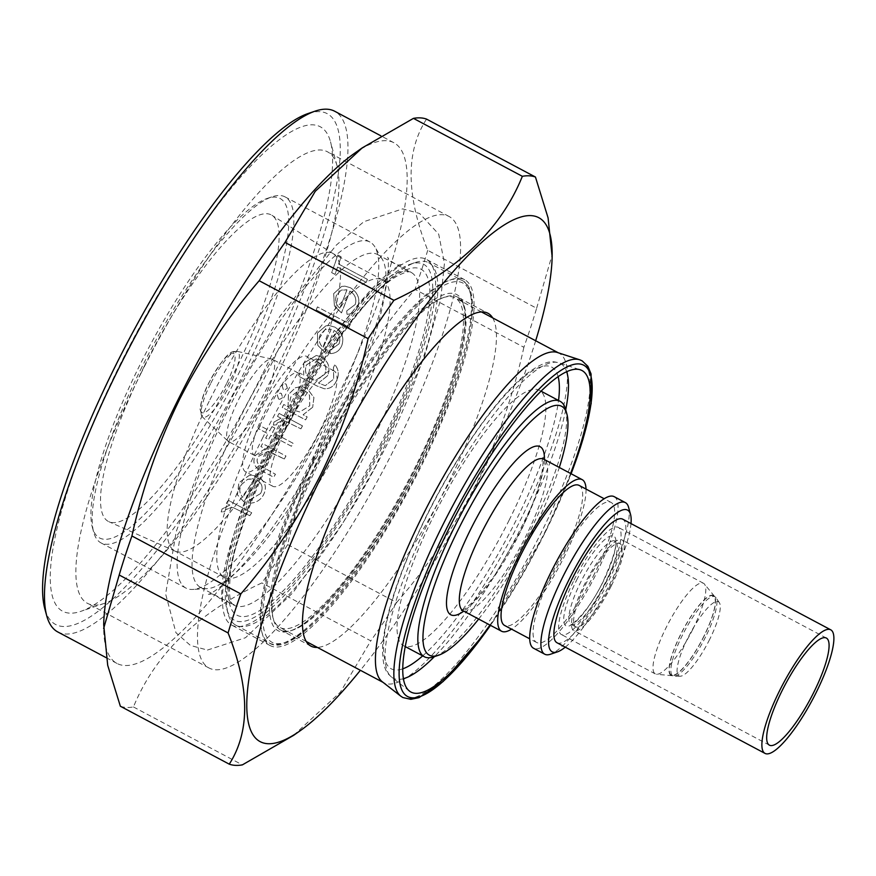 <?xml version="1.0" encoding="UTF-8"?>
<svg xmlns="http://www.w3.org/2000/svg" width="876" height="876" viewBox="0 0 876 876"><rect width="100%" height="100%" fill="white"/><g stroke="black" fill="none" stroke-linecap="round" stroke-linejoin="round"><path stroke-width="0.66" stroke-dasharray="4.38 3.29" d="M705.563 636.94A44.796 10.687 -62 0 1 674.159 676.152A44.796 10.687 -62 0 1 672.845 675.834A44.796 10.687 -62 0 1 682.196 635.648A44.796 10.687 -62 0 1 714.915 596.742A44.796 10.687 -62 0 1 715.911 597.662A44.796 10.687 -62 0 1 705.563 636.94M680.586 634.793A44.796 10.687 118 0 0 671.246 674.98A44.796 10.687 118 0 0 703.965 636.085A44.796 10.687 118 0 0 713.305 595.899A44.796 10.687 118 0 0 680.586 634.793M709.626 639.447A41.993 10.019 -62 0 1 680.192 676.217A41.993 10.019 -62 0 1 687.726 638.232A41.993 10.019 -62 0 1 719.327 602.633A41.993 10.019 -62 0 1 709.626 639.447M610.156 585.902A47.129 11.246 -62 0 1 575.74 626.833A47.129 11.246 -62 0 1 585.573 584.544A47.129 11.246 -62 0 1 620 543.624A47.129 11.246 -62 0 1 610.156 585.902M692.796 629.329A51.323 12.242 -62 0 1 656.496 674.257A51.323 12.242 -62 0 1 655.303 673.907A51.323 12.242 -62 0 1 666.012 627.851A51.323 12.242 -62 0 1 703.505 583.285A51.323 12.242 -62 0 1 704.457 584.073A51.323 12.242 -62 0 1 692.796 629.329M611.251 585.967A51.323 12.242 -62 0 1 573.769 630.534A51.323 12.242 -62 0 1 584.478 584.478A51.323 12.242 -62 0 1 621.971 539.912A51.323 12.242 -62 0 1 611.251 585.967M704.085 636.096A45.256 10.797 -62 0 1 672.078 675.703A45.256 10.797 -62 0 1 680.466 634.782A45.256 10.797 -62 0 1 714.367 596.184A45.256 10.797 -62 0 1 704.085 636.096M557.005 642.754A69.981 16.699 118 0 0 608.119 581.982A69.981 16.699 118 0 0 622.726 519.183M574.043 580.087A60.652 14.465 -62 0 1 618.346 527.418A60.652 14.465 -62 0 1 605.688 581.839A60.652 14.465 -62 0 1 561.385 634.52A60.652 14.465 -62 0 1 574.043 580.087M314.375 459.725A203.429 48.519 118 0 0 277.188 643.674A203.429 48.519 118 0 0 420.513 465.605A203.429 48.519 118 0 0 457.699 281.645A203.429 48.519 118 0 0 314.375 459.725M278.688 440.967A205.291 48.968 118 0 0 228.165 613.988A205.291 48.968 118 0 0 235.83 625.19A205.291 48.968 118 0 0 385.79 446.902A205.291 48.968 118 0 0 428.649 262.69A205.291 48.968 118 0 0 415.071 262.592A205.291 48.968 118 0 0 278.688 440.967M381.618 445.15A201.557 48.081 -62 0 1 226.862 609.192A201.557 48.081 -62 0 1 276.466 439.325A201.557 48.081 -62 0 1 410.373 264.191A201.557 48.081 -62 0 1 381.618 445.15M338.213 423.677A188.493 44.961 -62 0 1 207.043 588.694A188.493 44.961 -62 0 1 200.516 587.38A188.493 44.961 -62 0 1 239.871 418.235A188.493 44.961 -62 0 1 377.556 254.533A188.493 44.961 -62 0 1 382.286 259.219A188.493 44.961 -62 0 1 338.213 423.677M329.069 417.896A195.961 46.746 -62 0 1 192.709 589.438A195.961 46.746 -62 0 1 185.931 588.07A195.961 46.746 -62 0 1 226.829 412.224A195.961 46.746 -62 0 1 369.979 242.05A195.961 46.746 -62 0 1 374.895 246.912A195.961 46.746 -62 0 1 329.069 417.896M141.912 367.055A195.961 46.746 118 0 0 93.688 532.203A195.961 46.746 118 0 0 101.003 542.901A195.961 46.746 118 0 0 244.141 372.727A195.961 46.746 118 0 0 285.05 196.881A195.961 46.746 118 0 0 272.097 196.793A195.961 46.746 118 0 0 141.912 367.055M239.969 370.964A192.227 45.848 -62 0 1 92.374 527.418A192.227 45.848 -62 0 1 139.689 365.412A192.227 45.848 -62 0 1 267.388 198.381A192.227 45.848 -62 0 1 239.969 370.964M144.551 365.675A173.568 41.402 -62 0 1 271.943 215.299A173.568 41.402 -62 0 1 235.107 370.701A173.568 41.402 -62 0 1 108.953 521.735A173.568 41.402 -62 0 1 144.551 365.675M209.901 399.795A168.433 40.176 -62 0 1 332.935 253.525A168.433 40.176 -62 0 1 333.515 253.865A168.433 40.176 -62 0 1 297.774 404.668A168.433 40.176 -62 0 1 175.342 551.234A168.433 40.176 -62 0 1 174.74 550.938A168.433 40.176 -62 0 1 209.901 399.795M259.504 426.185A168.433 40.176 -62 0 1 382.538 279.915A168.433 40.176 -62 0 1 347.378 431.058A168.433 40.176 -62 0 1 224.344 577.328A168.433 40.176 -62 0 1 259.504 426.185M286.397 427.674A65.317 15.582 118 0 0 272.764 486.29A65.317 15.582 118 0 0 320.474 429.558A65.317 15.582 118 0 0 334.117 370.942A65.317 15.582 118 0 0 286.397 427.674M293.274 415.093A65.317 15.582 -62 0 1 245.565 471.814A65.317 15.582 -62 0 1 259.197 413.198A65.317 15.582 -62 0 1 306.907 356.477A65.317 15.582 -62 0 1 293.274 415.093M288.412 414.819A46.658 11.125 -62 0 1 254.325 455.345A46.658 11.125 -62 0 1 264.07 413.472A46.658 11.125 -62 0 1 298.147 372.957A46.658 11.125 -62 0 1 288.412 414.819M262.8 401.208A46.658 11.125 -62 0 1 228.724 441.723A46.658 11.125 -62 0 1 228.121 441.285A46.658 11.125 -62 0 1 238.458 399.85A46.658 11.125 -62 0 1 271.845 359.083A46.658 11.125 -62 0 1 272.546 359.335A46.658 11.125 -62 0 1 262.8 401.208M308.144 113.508A289.277 69.007 -62 0 1 266.884 373.22A289.277 69.007 -62 0 1 44.785 608.656M57.75 631.935A294.873 70.343 118 0 0 273.148 375.859A294.873 70.343 118 0 0 334.698 111.252M417.096 465.419A190.366 45.41 -62 0 1 282.992 632.056A190.366 45.41 -62 0 1 317.791 459.911A190.366 45.41 -62 0 1 451.896 293.274A190.366 45.41 -62 0 1 417.096 465.419M262.997 373.001A274.341 65.437 118 0 0 330.504 141.792A274.341 65.437 118 0 0 119.859 365.073A274.341 65.437 118 0 0 80.734 611.382A274.341 65.437 118 0 0 262.997 373.001M140.729 373.855A255.683 60.992 -62 0 1 327.504 151.811A255.683 60.992 -62 0 1 337.041 165.761A255.683 60.992 -62 0 1 274.122 381.246A255.683 60.992 -62 0 1 104.266 603.411A255.683 60.992 -62 0 1 87.359 603.29A255.683 60.992 -62 0 1 140.729 373.855M262.34 438.537A255.683 60.992 -62 0 1 449.114 216.503A255.683 60.992 -62 0 1 395.733 445.928A255.683 60.992 -62 0 1 208.97 667.972A255.683 60.992 -62 0 1 262.34 438.537M274.998 439.237A207.163 49.417 -62 0 1 426.327 259.34A207.163 49.417 -62 0 1 383.075 445.227A207.163 49.417 -62 0 1 231.757 625.135A207.163 49.417 -62 0 1 274.998 439.237M313.411 459.67A207.163 49.417 -62 0 1 464.729 279.762A207.163 49.417 -62 0 1 421.487 465.66A207.163 49.417 -62 0 1 270.158 645.557A207.163 49.417 -62 0 1 313.411 459.67M492.662 317.879A188.493 44.961 -62 0 1 448.621 482.413A188.493 44.961 -62 0 1 317.375 647.419M295.551 410.735L299.8 411.961L309.765 405.818L309.524 395.175L305.417 391.112L309.469 395.175L309.721 405.818L299.745 411.961L295.508 410.735C290.055 407.143 288.631 402.237 291.237 396.018L299.767 390.017L301.344 389.984L305.374 391.112L299.811 390.017L291.292 396.018C288.675 402.226 290.098 407.132 295.551 410.735L295.508 410.735M312.688 407.241L303.151 414.775L307.191 416.921A295.059 70.387 -62 0 1 305.647 419.9L282.258 407.46A295.059 70.387 118 0 0 283.813 404.482L288.138 406.793L288.434 394.452L295.497 387.718L301.541 386.579L306.863 388.112L313.947 397.529L312.688 407.241L313.893 397.529L306.808 388.112L301.497 386.579L295.453 387.718L288.39 394.452L288.084 406.782L283.758 404.482A294.873 70.343 -62 0 1 282.203 407.46L305.593 419.9A294.873 70.343 118 0 0 307.147 416.921L303.096 414.775L312.644 407.23M354.331 153.431A294.873 70.343 -62 0 1 393.904 142.744A294.873 70.343 -62 0 1 332.354 407.351A294.873 70.343 -62 0 1 116.957 663.428A294.873 70.343 -62 0 1 103.697 624.632M426.546 119.103C405.599 151.263 405.982 194.998 427.707 250.317L536.616 308.253A331.27 79.015 -62 0 1 523.881 347.279L414.972 289.354C383.48 325.883 356.882 365.566 335.18 408.38C313.849 452.027 298.037 497.437 287.711 544.609A331.27 79.015 -62 0 1 261.88 582.923C197.965 612.696 155.151 654.043 133.448 706.954A331.27 79.015 -62 0 1 120.351 706.231M535.674 340.753A296.745 70.781 -62 0 1 476.851 483.979A296.745 70.781 -62 0 1 360.386 670.293M293.624 735.347L340.37 692.171L370.789 640.849L261.88 582.923M287.711 544.609L396.62 602.535A331.27 79.015 -62 0 1 370.789 640.849M396.62 602.535C427.795 566.465 454.403 526.783 476.413 483.508C497.568 440.387 513.38 394.977 523.881 347.279M278.546 398.974L277.309 394.791L280.211 393.094L281.393 393.444L282.641 397.627L281.338 393.444L280.156 393.094L277.265 394.791L278.502 398.974L279.696 399.314L282.598 397.627L279.751 399.325L278.502 398.974M287.35 388.265L286.08 384.082L284.886 383.732L282.017 385.429L283.287 389.612L284.481 389.951L287.405 388.265L284.536 389.962L283.287 389.612M249.748 515.701A294.873 70.343 118 0 0 251.664 512.745L228.275 500.305A294.873 70.343 -62 0 1 226.358 503.262L229.797 505.091L222.099 508.912L221.201 511.912L224.76 511.617L225.34 509.876L231.297 507.456L233.52 507.773L249.802 515.701L233.52 507.773M257.237 480.201C262.307 483.672 263.38 488.129 260.468 493.593L249.999 499.846L249.671 503.185C255.606 502.988 260.084 500.426 263.118 495.488C267.191 487.932 265.647 481.745 258.475 476.949L252.693 475.318L248.992 475.569L238.863 482.687L237.385 494.841L243.835 501.784A294.873 70.343 118 0 0 257.237 480.201L257.292 480.212A295.059 70.387 -62 0 1 243.889 501.784L243.835 501.784M284.251 458.98A294.873 70.343 118 0 0 285.937 456.002L262.559 443.563A294.873 70.343 -62 0 1 260.873 446.541L265.089 448.775L255.168 455.509C252.233 462.55 254.412 467.664 261.705 470.85L273.651 477.201A294.873 70.343 118 0 0 275.403 474.234L259.296 465.211C256.723 462.67 256.405 459.78 258.332 456.527L267.782 451.403L284.306 458.98L269.26 451.6M271.987 426.59A294.873 70.343 -62 0 1 269.666 430.828L260.227 425.813A294.873 70.343 -62 0 1 258.584 428.78L268.023 433.806A294.873 70.343 -62 0 1 265.658 438.055L268.527 439.577A294.873 70.343 118 0 0 270.892 435.328L291.412 446.245A294.873 70.343 118 0 0 293.055 443.267L272.535 432.361A294.873 70.343 118 0 0 274.867 428.112L271.987 426.59L274.867 428.112M300.884 428.824A294.873 70.343 118 0 0 302.461 425.856L279.072 413.417A294.873 70.343 -62 0 1 277.495 416.385L280.933 418.224L273.914 422.079L273.312 425.09L276.685 424.783L277.09 423.042L282.565 420.589L284.711 420.907L300.928 428.835L284.711 420.907M565.272 647.156A80.253 19.141 118 0 0 610.802 582.124A80.253 19.141 118 0 0 631.005 523.574M628.585 507.303A85.848 20.476 -62 0 1 607.462 579.66A85.848 20.476 -62 0 1 550.424 654.252M478.668 619.058A140.905 33.606 118 0 0 532.214 532.783A140.905 33.606 118 0 0 559.304 467.477M565.578 409.245A144.639 34.503 -62 0 1 529.991 531.141A144.639 34.503 -62 0 1 433.894 656.814M557.388 352.491A186.632 44.523 -62 0 1 559.096 353.214A186.632 44.523 -62 0 1 520.136 520.683A186.632 44.523 -62 0 1 383.808 682.754A186.632 44.523 -62 0 1 382.254 681.747M416.133 465.364A186.632 44.523 -62 0 1 279.805 627.435A186.632 44.523 -62 0 1 318.765 459.966A186.632 44.523 -62 0 1 455.082 297.895A186.632 44.523 -62 0 1 416.133 465.364M570.594 473.478A182.099 43.439 -62 0 1 543.952 533.911A182.099 43.439 -62 0 1 489.958 625.07M509.186 520.081A144.639 34.503 -62 0 1 403.529 645.678A144.639 34.503 -62 0 1 433.73 515.898A144.639 34.503 -62 0 1 539.375 390.291A144.639 34.503 -62 0 1 509.186 520.081M586.022 489.082A85.848 20.476 -62 0 1 564.253 556.676A85.848 20.476 -62 0 1 511.529 629.143M594.552 573.605A79.322 18.922 -62 0 1 536.616 642.48A79.322 18.922 -62 0 1 553.172 571.305A79.322 18.922 -62 0 1 611.109 502.43A79.322 18.922 -62 0 1 594.552 573.605M579.113 485.403A79.322 18.922 -62 0 1 562.556 556.578A79.322 18.922 -62 0 1 504.609 625.464M614.175 496.659A85.848 20.476 -62 0 1 596.26 573.692A85.848 20.476 -62 0 1 533.55 648.251M427.707 250.317A331.27 79.015 -62 0 1 414.972 289.354M133.448 706.954L242.356 764.879M367.329 279.356L338.607 264.081A294.873 70.343 118 0 0 341.092 256.777L337.808 255.036A294.873 70.343 -62 0 1 331.665 272.633L334.95 274.374A294.873 70.343 118 0 0 337.556 267.081L366.277 282.357A294.873 70.343 118 0 0 367.329 279.356L367.383 279.356A295.059 70.387 -62 0 1 366.332 282.368L366.277 282.357M349.918 291.051C355.108 294.522 356.86 299.012 355.152 304.552L346.71 310.914L346.984 314.287C352.338 314.057 355.963 311.44 357.879 306.447C360.288 298.793 357.824 292.562 350.477 287.755L344.936 286.145L341.629 286.419L333.647 293.646L334.38 305.932L341.432 312.896A294.873 70.343 118 0 0 349.918 291.051L349.962 291.051A295.059 70.387 -62 0 1 341.487 312.907L341.432 312.896M303.731 363.146L303.644 375.158L299.548 372.979A294.873 70.343 -62 0 1 298.103 375.957L316.663 385.834L324.273 388.758C329.945 388.955 333.997 386.327 336.428 380.885C339.308 375.125 338.771 369.672 334.818 364.536A294.873 70.343 -62 0 1 333.438 367.526L333.69 379.067L325.248 385.659L318.459 383.031L327.58 375.705C330.515 367.81 328.522 361.569 321.601 356.981L316.302 355.47L303.731 363.146L316.345 355.47L321.601 356.981M334.172 330.438C339.286 333.767 340.884 338.256 338.957 343.907L330.077 350.258L330.23 353.619C335.618 353.444 339.428 350.849 341.673 345.812C344.388 338.005 342.122 331.785 334.884 327.153L329.288 325.533L325.894 325.806L317.43 333.011L317.692 345.264L324.624 352.229A294.873 70.343 118 0 0 334.172 330.438L334.227 330.438A295.059 70.387 -62 0 1 324.668 352.229L324.624 352.229M349.02 327.35A294.873 70.343 118 0 0 350.247 324.35L317.43 306.896A294.873 70.343 -62 0 1 316.192 309.896L349.064 327.35L316.192 309.896M536.616 308.253L552.187 254.741M233.574 507.784L231.352 507.456L225.395 509.887L224.814 511.617L221.256 511.912L222.154 508.912L229.851 505.091L226.413 503.262A295.059 70.387 118 0 0 228.329 500.305L251.664 512.745M251.719 512.745A295.059 70.387 -62 0 1 249.802 515.701M243.889 501.784L237.44 494.841L238.918 482.687L249.047 475.58L252.748 475.318L258.529 476.949C265.691 481.734 267.246 487.921 263.161 495.488C260.161 500.404 255.683 502.966 249.726 503.196L250.054 499.846L260.468 493.593M260.522 493.593C263.435 488.162 262.362 483.705 257.292 480.212M254.182 478.986A294.873 70.343 -62 0 1 242.849 497.294A295.059 70.387 118 0 0 254.237 478.997L247.7 479.314L241.688 484.362C238.852 489.082 239.257 493.396 242.893 497.294L242.849 497.294C239.203 493.429 238.798 489.115 241.645 484.362L247.656 479.314L252.036 478.723M254.237 478.997L252.091 478.723M269.315 451.6L267.837 451.403L258.387 456.527C256.449 459.758 256.767 462.659 259.34 465.211L275.458 474.245A295.059 70.387 -62 0 1 273.706 477.212L261.76 470.85C254.478 467.707 252.299 462.594 255.212 455.52L265.132 448.786L260.917 446.541A295.059 70.387 118 0 0 262.603 443.574L285.937 456.002M285.992 456.013A295.059 70.387 -62 0 1 284.306 458.98M274.911 428.112A295.059 70.387 -62 0 1 272.589 432.361L293.055 443.267A295.059 70.387 -62 0 1 291.456 446.245L270.947 435.339A295.059 70.387 -62 0 1 268.582 439.577L265.713 438.055A295.059 70.387 118 0 0 268.078 433.806L258.639 428.791A295.059 70.387 118 0 0 260.281 425.813L269.666 430.828M269.709 430.839A295.059 70.387 118 0 0 272.042 426.59M284.755 420.907L282.62 420.589L277.134 423.042L276.728 424.783L273.356 425.101L273.958 422.079L280.988 418.224L277.539 416.396A295.059 70.387 118 0 0 279.126 413.417L302.461 425.856M302.505 425.856A295.059 70.387 -62 0 1 300.928 428.835M283.342 389.612L282.072 385.429L284.941 383.732L286.08 384.082M286.123 384.082L287.405 388.265M321.645 356.981C328.577 361.569 330.57 367.81 327.624 375.705L318.459 383.031L325.292 385.67L333.734 379.078L333.493 367.526A295.059 70.387 118 0 0 334.862 364.547C338.804 369.606 339.34 375.059 336.472 380.885C334.074 386.316 330.022 388.944 324.317 388.769L316.718 385.834L298.158 375.957A295.059 70.387 118 0 0 299.603 372.979L303.644 375.158M303.687 375.158L303.786 363.146M311.122 379.133C305.757 375.738 304.224 370.997 306.49 364.909L316.17 358.842L320.342 360.025C325.675 363.54 327.109 368.303 324.635 374.326L315.524 380.436L311.122 379.133L315.579 380.436L324.678 374.337C327.164 368.369 325.741 363.606 320.397 360.036L316.214 358.853L306.545 364.909C304.246 370.942 305.79 375.684 311.166 379.133M324.668 352.229L317.747 345.264L317.484 333.011L325.938 325.806L329.343 325.533L334.939 327.153C342.166 331.752 344.421 337.972 341.717 345.812L341.673 345.812C339.527 350.816 335.716 353.411 330.274 353.619L330.132 350.258L338.957 343.907M339.012 343.907C340.939 338.278 339.34 333.789 334.227 330.438M331.161 329.223A294.873 70.343 -62 0 1 323.091 347.706C319.225 343.961 318.273 339.614 320.233 334.687L325.149 329.584L331.216 329.223L325.193 329.584L320.287 334.698C318.316 339.592 319.269 343.929 323.145 347.717A295.059 70.387 118 0 0 331.216 329.223M316.247 309.896A295.059 70.387 118 0 0 317.473 306.896L350.247 324.35M350.301 324.361A295.059 70.387 -62 0 1 349.064 327.35M341.487 312.907L334.435 305.932L333.69 293.646L341.673 286.419L344.991 286.145L350.531 287.766C357.868 292.551 360.332 298.782 357.934 306.458C356.05 311.418 352.415 314.035 347.038 314.298L346.71 310.914L355.152 304.552M355.207 304.552C356.926 299.055 355.174 294.566 349.962 291.051M346.929 289.836A294.873 70.343 -62 0 1 339.768 308.374C335.804 304.509 334.698 300.161 336.45 295.332L341.049 290.208L344.936 289.584L346.929 289.836L341.103 290.208L336.504 295.332C334.741 300.139 335.847 304.487 339.811 308.374A295.059 70.387 118 0 0 346.973 289.846M366.332 282.368L337.61 267.081A295.059 70.387 -62 0 1 335.004 274.385L331.719 272.633A295.059 70.387 118 0 0 337.862 255.036L341.147 256.777A295.059 70.387 -62 0 1 338.662 264.081L338.607 264.081M338.662 264.081L367.383 279.356M605.36 583.35A47.129 11.246 118 0 0 615.193 541.061A47.129 11.246 118 0 0 580.777 581.992A47.129 11.246 118 0 0 570.933 624.27A47.129 11.246 118 0 0 605.36 583.35M576.594 580.23A50.852 12.133 -62 0 1 612.433 535.718A50.852 12.133 -62 0 1 603.137 581.708A50.852 12.133 -62 0 1 567.298 626.22A50.852 12.133 -62 0 1 576.594 580.23M419.396 464.784A205.291 48.968 -62 0 1 269.436 643.061A205.291 48.968 -62 0 1 312.294 458.838A205.291 48.968 -62 0 1 462.254 280.561A205.291 48.968 -62 0 1 419.396 464.784M273.465 436.106A188.493 44.961 -62 0 1 411.162 272.414A188.493 44.961 -62 0 1 371.807 441.559A188.493 44.961 -62 0 1 234.122 605.25A188.493 44.961 -62 0 1 273.465 436.106M380.162 445.063A195.961 46.746 118 0 0 415.98 267.859A195.961 46.746 118 0 0 277.922 439.402A195.961 46.746 118 0 0 242.105 616.605A195.961 46.746 118 0 0 380.162 445.063M210.514 383.808A37.142 8.859 118 0 0 202.279 416.801A37.142 8.859 118 0 0 229.895 384.882A37.142 8.859 118 0 0 237.089 351.342A37.142 8.859 118 0 0 210.514 383.808M226.577 383.568A33.54 8.004 -62 0 1 202.947 412.925A33.54 8.004 -62 0 1 209.079 382.593A33.54 8.004 -62 0 1 232.709 353.236A33.54 8.004 -62 0 1 226.577 383.568M418.213 466.24A188.493 44.961 -62 0 1 280.528 629.932A188.493 44.961 -62 0 1 319.871 460.787A188.493 44.961 -62 0 1 457.568 297.095A188.493 44.961 -62 0 1 418.213 466.24M463.141 610.802A85.848 20.476 118 0 0 525.852 536.243A85.848 20.476 118 0 0 543.777 459.21M544.423 459.561A95.177 22.699 -62 0 1 520.289 532.126A95.177 22.699 -62 0 1 463.798 611.152M422.681 655.872A170.853 40.756 118 0 0 516.019 520.453A170.853 40.756 118 0 0 558.527 400.474M558.132 376.691A170.853 40.756 118 0 0 426.886 515.515A170.853 40.756 118 0 0 402.741 668.837M403.409 678.703A178.222 42.508 -62 0 1 391.616 677.203A178.222 42.508 -62 0 1 430.302 518.242A178.222 42.508 -62 0 1 558.844 362.784A178.222 42.508 -62 0 1 566.684 371.731M565.721 409.76A178.222 42.508 -62 0 1 523.279 523.399A178.222 42.508 -62 0 1 434.397 656.639M579.759 359.806A190.672 45.486 -62 0 1 541.707 531.655A190.672 45.486 -62 0 1 400.836 696.201M490.483 625.344L544.62 533.55L571.119 473.763A187.617 44.753 -62 0 1 544.598 533.572A187.617 44.753 -62 0 1 490.472 625.333M207.437 650.058L245.499 637.728L292.945 592.658L342.932 522.939L375.421 466.733L424.444 356.74L440.705 299.099L444.439 263.347L438.701 234.166L419.593 213.481L402.631 208.871L363.858 221.683L336.296 245.116L279.74 316.586L233.52 394.364L204.885 453.637L176.284 531.393L165.63 594.016L175.956 632.724L190.442 645.437L207.437 650.058M210.536 594.158L208.444 594.267C207.47 594.826 216.701 592.548 237.692 570.594C266.381 539.758 295.803 496.374 325.981 440.442C343.644 407.121 358.098 375.147 369.344 344.531C379.297 317.002 385.363 294.599 387.564 277.298C388.626 264.651 388.67 257.971 387.707 257.259C387.51 259.482 398.076 266.479 399.533 264.782L401.635 264.661C402.686 264.048 392.798 266.545 370.493 290.361C342.812 320.671 314.506 362.467 285.565 415.739C248.466 484.713 225.811 550.325 222.493 581.719C221.453 594.322 221.409 600.98 222.373 601.681C222.57 599.469 212.014 592.461 210.536 594.158M672.845 675.834L671.246 674.98M680.192 676.217L674.159 676.152M575.74 626.833L570.714 624.194L574.229 622.409C584.883 612.817 594.465 599.261 602.995 581.741C622.858 536.999 613.167 542.321 615.007 540.919L620 543.624M655.303 673.907L573.769 630.534M672.078 675.703L656.496 674.257M826.364 638.067L618.346 527.418M235.83 625.19L269.436 643.061C294.347 660.23 368.599 571.043 420.579 465.583C466.218 374.665 486.18 290.974 462.254 280.561L428.649 262.69M226.862 609.192L228.165 613.988M200.516 587.38L234.122 605.25C235.107 602.677 225.789 611.349 231.286 567.166C237.648 532.542 253.284 489.925 278.207 439.325C315.688 362.839 369.562 290.558 397.803 275.732C405.281 272.009 409.738 270.903 411.162 272.414L377.556 254.533M207.043 588.694L192.709 589.438M185.931 588.07L101.003 542.901M92.374 527.418L93.688 532.203M333.515 253.865L271.943 215.299M382.538 279.915L332.935 253.525M272.764 486.29L245.565 471.814M254.325 455.345L228.724 441.723M271.845 359.083L237.089 351.342C233.739 352.678 230.366 344.695 208.937 382.637C204.064 391.988 201.097 400.836 200.067 409.18L202.279 416.801L228.121 441.285M310.925 646.105L280.528 629.932C300.818 643.783 370.121 561.483 417.031 465.43C445.194 408.008 461.115 361.854 464.784 326.967C465.671 315.623 464.838 307.421 462.287 302.362L457.568 297.095L487.965 313.269M337.041 165.761L330.504 141.792M449.114 216.503L327.504 151.811M464.729 279.762L426.327 259.34M116.957 663.428L106.171 657.679M462.232 610.178L465.167 608.634L474.474 600.695L494.907 575.105L519.939 532.225C531.13 509.471 538.39 490.166 541.718 474.277C543.262 463.448 543.525 458.06 542.529 458.115M409.42 691.065L391.616 677.203C389.393 674.41 381.432 672.286 382.768 643.805C386.13 610.835 400.748 568.097 426.601 515.592C456.845 454.644 497.207 396.861 526.104 374.205C549.329 356.992 555.045 362.544 558.844 362.784L580.295 369.803M383.808 682.754L382.998 682.327M306.239 641.495L279.805 627.435M405.238 646.587L403.529 645.678M536.616 642.48L529.695 638.801M611.109 502.43L604.199 498.751M541.083 391.189L539.375 390.291M559.096 353.214L558.275 352.776M481.515 311.955L455.082 297.895M393.904 142.744L380.863 135.813M270.158 645.557L231.757 625.135M208.97 667.972L87.359 603.29M104.266 603.411L80.734 611.382M298.147 372.957L272.546 359.335M334.117 370.942L306.907 356.477M224.344 577.328L174.74 550.938M175.342 551.234L108.953 521.735M267.388 198.381L272.097 196.793M369.979 242.05L285.05 196.881M382.286 259.219L374.895 246.912M410.373 264.191L415.071 262.592M769.402 745.158L561.385 634.52M714.367 596.184L704.457 584.073M703.505 583.285L621.971 539.912M719.327 602.633L715.911 597.662M714.915 596.742L713.305 595.899"/><path stroke-width="1.31" d="M816.136 692.62A69.981 16.699 -62 0 1 765.022 753.404A69.981 16.699 -62 0 1 779.629 690.606A69.981 16.699 -62 0 1 830.755 629.822A69.981 16.699 -62 0 1 816.136 692.62M830.755 629.822L622.726 519.183A69.981 16.699 118 0 0 571.612 579.956A69.981 16.699 118 0 0 557.005 642.754L765.022 753.404M782.06 690.737A60.652 14.465 -62 0 1 826.364 638.067A60.652 14.465 -62 0 1 813.705 692.489A60.652 14.465 -62 0 1 769.402 745.158A60.652 14.465 -62 0 1 782.06 690.737M46.746 615.839L44.785 608.656A289.277 69.007 -62 0 1 115.971 364.854A289.277 69.007 -62 0 1 308.144 113.508L315.207 111.121A294.873 70.343 118 0 0 119.311 367.329A294.873 70.343 118 0 0 46.746 615.839A294.873 70.343 118 0 0 57.75 631.935L106.171 657.679M317.375 647.419A188.493 44.961 -62 0 1 310.925 646.105A188.493 44.961 -62 0 1 350.28 476.96A188.493 44.961 -62 0 1 487.965 313.269A188.493 44.961 -62 0 1 492.662 317.879M103.62 628.519L119.191 575.006L228.089 632.943C249.813 687.791 250.207 731.537 229.26 764.157L120.351 706.231L107.704 665.322L103.697 624.632A294.873 70.343 -62 0 1 178.518 398.821A294.873 70.343 -62 0 1 354.331 153.431L362.182 147.913L413.45 118.369L522.359 176.306A331.27 79.015 -62 0 1 535.444 177.029L426.546 119.103A331.27 79.015 -62 0 0 413.45 118.369M119.191 575.006A331.27 79.015 -62 0 1 131.926 535.981C142.24 488.808 158.063 443.398 179.383 399.752C201.097 356.926 227.694 317.254 259.186 280.725A331.27 79.015 -62 0 1 285.018 242.411L315.261 191.296L362.182 147.913M360.386 670.293A296.745 70.781 -62 0 1 299.92 730.923A296.745 70.781 -62 0 1 322.04 475.394A296.745 70.781 -62 0 1 476.467 247.229A296.745 70.781 -62 0 1 552.143 256.734A296.745 70.781 -62 0 1 535.674 340.753M259.186 280.725L368.095 338.651C357.594 386.349 341.771 431.759 320.627 474.88C298.617 518.154 272.009 557.826 240.834 593.906L131.926 535.981M228.089 632.943A331.27 79.015 -62 0 1 240.834 593.906M299.92 730.923L293.624 735.347L242.356 764.879A331.27 79.015 -62 0 1 229.26 764.157M631.005 523.574A80.253 19.141 118 0 0 630.545 514.497A80.253 19.141 118 0 0 568.929 579.803A80.253 19.141 118 0 0 557.486 651.853A80.253 19.141 118 0 0 565.272 647.156M557.486 651.853L550.424 654.252A85.848 20.476 -62 0 1 544.752 654.208A85.848 20.476 -62 0 1 562.666 577.174A85.848 20.476 -62 0 1 625.376 502.616A85.848 20.476 -62 0 1 628.585 507.303L630.545 514.497M559.304 467.477A140.905 33.606 118 0 0 566.892 414.041A140.905 33.606 118 0 0 458.695 528.71A140.905 33.606 118 0 0 438.602 655.215A140.905 33.606 118 0 0 478.668 619.058M438.602 655.215L433.894 656.814A144.639 34.503 -62 0 1 424.334 656.748A144.639 34.503 -62 0 1 454.524 526.958A144.639 34.503 -62 0 1 560.18 401.35A144.639 34.503 -62 0 1 565.578 409.245L566.892 414.041M400.836 696.201L382.254 681.747A186.632 44.523 -62 0 1 422.769 515.285A186.632 44.523 -62 0 1 557.388 352.491L579.759 359.806A190.672 45.486 -62 0 0 442.227 526.137A190.672 45.486 -62 0 0 400.836 696.201L402.905 697.548L410.866 699.322L418.969 697.635L443.114 681.528L484.308 633.994L490.483 625.344M489.958 625.07A182.099 43.439 -62 0 1 409.42 691.065A182.099 43.439 -62 0 1 448.95 528.644A182.099 43.439 -62 0 1 580.295 369.803A182.099 43.439 -62 0 1 570.594 473.478M511.529 629.143A85.848 20.476 -62 0 1 501.543 631.224A85.848 20.476 -62 0 1 519.468 554.19A85.848 20.476 -62 0 1 582.179 479.643A85.848 20.476 -62 0 1 586.022 489.082M529.695 638.801L504.609 625.464A79.322 18.922 -62 0 1 521.165 554.289A79.322 18.922 -62 0 1 579.113 485.403L604.199 498.751M544.752 654.208L533.55 648.251A85.848 20.476 -62 0 1 551.475 571.218A85.848 20.476 -62 0 1 614.175 496.659L625.376 502.616M380.863 135.813L334.698 111.252A294.873 70.343 118 0 0 315.207 111.121M552.143 256.734L548.091 217.894L535.444 177.029M522.359 176.306C501.105 228.778 458.29 270.126 393.926 300.337L285.018 242.411M368.095 338.651A331.27 79.015 -62 0 1 393.926 300.337M542.529 458.115L543.777 459.21A85.848 20.476 118 0 0 481.066 533.769A85.848 20.476 118 0 0 463.141 610.802L461.532 610.386L462.232 610.178M463.798 611.152A95.177 22.699 -62 0 1 470.631 529.378A95.177 22.699 -62 0 1 520.311 456.046A95.177 22.699 -62 0 1 544.423 459.561M558.527 400.474A170.853 40.756 118 0 0 558.132 376.691M566.684 371.731A178.222 42.508 -62 0 1 565.721 409.76M490.472 625.333A187.617 44.753 -62 0 1 401.843 689.927A187.617 44.753 -62 0 1 446.716 528.14A187.617 44.753 -62 0 1 568.612 366.19A187.617 44.753 -62 0 1 571.097 473.752L583.044 438.985L591.169 403.497L591.07 373.953L587.916 366.343L582.091 360.803L579.759 359.806M402.741 668.837A170.853 40.756 118 0 0 422.681 655.872M434.397 656.639A178.222 42.508 -62 0 1 403.409 678.703M382.998 682.327L306.239 641.495M424.334 656.748L405.238 646.587M501.543 631.224L463.141 610.802M582.179 479.643L543.777 459.21M560.18 401.35L541.083 391.189M558.275 352.776L481.515 311.955"/></g></svg>
